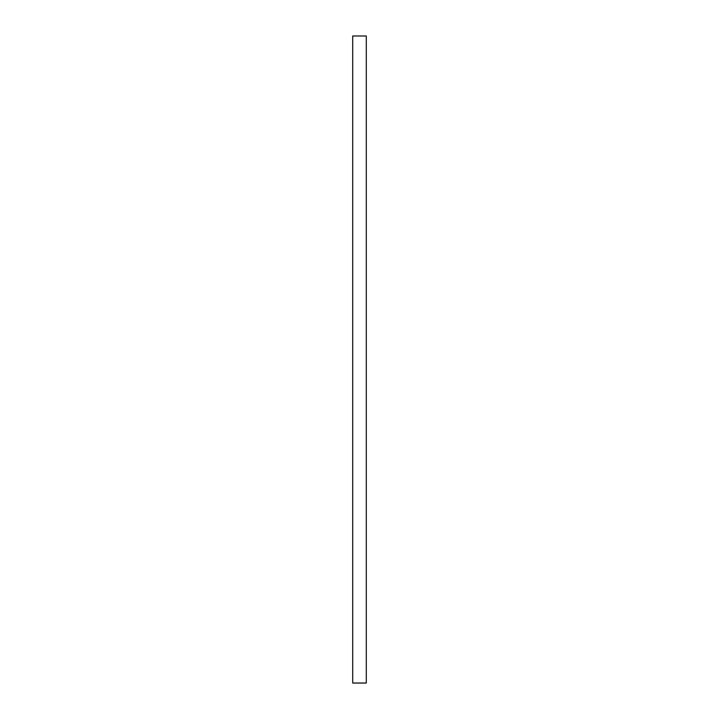 <?xml version="1.0" encoding="UTF-8"?>
<svg xmlns="http://www.w3.org/2000/svg" width="719" height="719" viewBox="0 0 719 719"><rect width="100%" height="100%" fill="white"/><g stroke="black" fill="none" stroke-linecap="round" stroke-linejoin="round"><path stroke-width="1.08" d="M352.705 683.014L366.295 683.014L366.295 35.986L352.705 35.986L352.705 683.014L366.259 683.05L352.741 683.05M366.295 35.986L352.705 35.986"/></g></svg>
